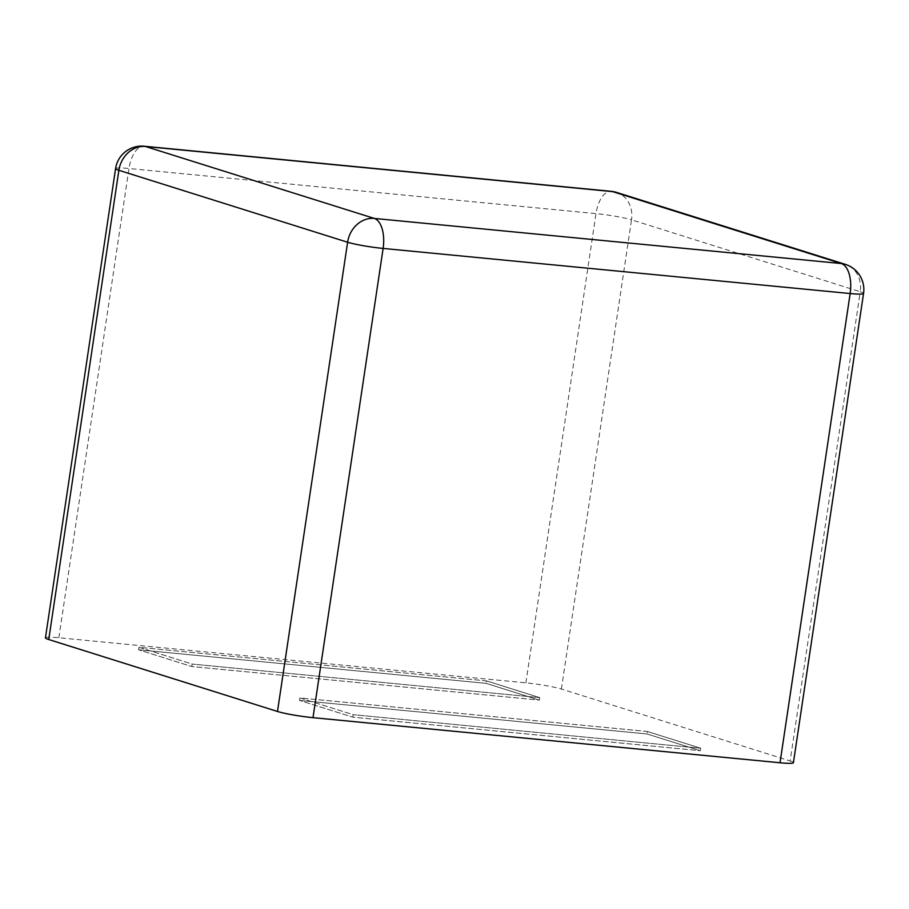 <?xml version="1.0" encoding="UTF-8"?>
<svg xmlns="http://www.w3.org/2000/svg" width="909" height="909" viewBox="0 0 909 909"><rect width="100%" height="100%" fill="white"/><g stroke="black" fill="none" stroke-linecap="round" stroke-linejoin="round"><path stroke-width="0.68" stroke-dasharray="4.54 3.41" d="M45.45 637.834A26.395 2.397 8.5 0 1 58.846 637.743L525.879 682.841A26.395 2.397 -171.5 0 1 561.387 689.045L790.126 760.969L860.255 291.744A26.395 2.397 -171.5 0 1 863.55 293.448M793.421 762.674A26.395 2.397 8.5 0 0 790.126 760.969M138.554 649.787L486.11 683.352L539.355 700.1L539.73 697.623L192.174 664.059L539.73 697.623L486.474 680.875L539.73 697.623L539.355 700.1L191.799 666.536L192.174 664.059L138.929 647.31L486.474 680.875L486.11 683.352L486.474 680.875L138.929 647.31L192.174 664.059L191.799 666.536L539.355 700.1L486.11 683.352L138.554 649.787L191.799 666.536L138.554 649.787L138.929 647.31L138.554 649.787M299.516 700.407L647.072 733.972L700.316 750.72L700.691 748.243L353.135 714.679L700.691 748.243L647.435 731.495L700.691 748.243L700.316 750.72L352.76 717.156L353.135 714.679L299.89 697.93L647.435 731.495L647.072 733.972L647.435 731.495L299.89 697.93L353.135 714.679L352.76 717.156L700.316 750.72L647.072 733.972L299.516 700.407L352.76 717.156L299.516 700.407L299.89 697.93L299.516 700.407M58.846 637.743L128.976 168.506L595.997 213.615A26.395 13.101 95.5 0 1 611.246 191.333M525.879 682.841L595.997 213.615A26.395 2.397 -171.5 0 1 631.516 219.819A26.395 22.793 107.5 0 0 616.632 192.435M115.579 168.608A26.395 2.397 -171.5 0 1 128.976 168.506A26.395 13.101 95.5 0 1 144.224 146.235M561.387 689.045L631.516 219.819L860.255 291.744A26.395 22.793 107.5 0 0 845.359 264.36"/><path stroke-width="1.36" d="M45.45 637.834A26.395 2.397 8.5 0 0 48.745 639.527L277.484 711.463L347.613 242.237L118.874 170.301A26.395 2.397 -171.5 0 1 115.579 168.608L45.45 637.834M780.024 762.765L850.154 293.539A26.395 2.397 -171.5 0 0 863.55 293.448L793.421 762.674A26.395 2.397 8.5 0 1 780.024 762.765L313.003 717.667A26.395 2.397 -171.5 0 1 277.484 711.463M48.745 639.527L118.874 170.301A26.395 22.793 -72.5 0 1 145.565 146.508L612.598 191.617L841.325 263.542L374.303 218.433L145.565 146.508A26.395 13.101 95.5 0 0 144.224 146.235L611.246 191.333A26.395 13.101 95.5 0 1 612.598 191.617A26.395 22.793 107.5 0 1 616.632 192.435A26.395 26.395 0 0 0 611.246 191.333M616.632 192.435L845.359 264.36A26.395 22.793 107.5 0 0 841.325 263.542A26.395 13.101 -84.5 0 1 850.154 293.539L383.121 248.43A26.395 2.397 -171.5 0 1 347.613 242.237A26.395 22.793 -72.5 0 1 374.303 218.433A26.395 13.101 -84.5 0 1 383.121 248.43L313.003 717.667M144.224 146.235A26.395 26.395 0 0 0 115.579 168.608M863.55 293.448A26.395 26.395 0 0 0 845.359 264.36"/></g></svg>
